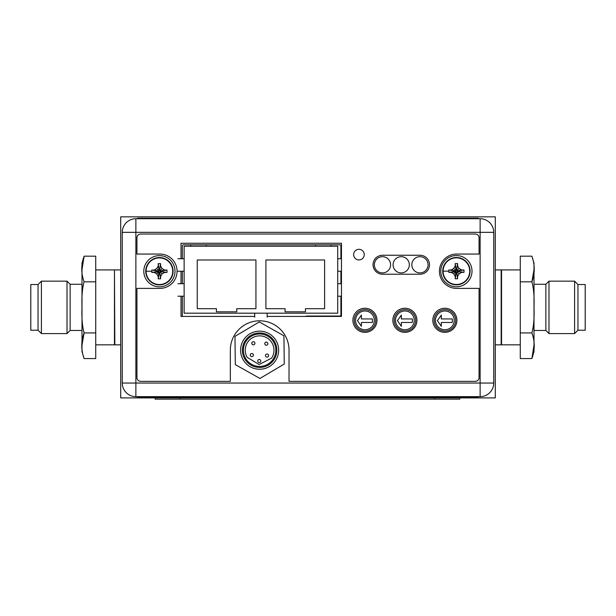 <?xml version="1.0" encoding="UTF-8"?>
<svg xmlns="http://www.w3.org/2000/svg" width="616" height="616" viewBox="0 0 616 616"><rect width="100%" height="100%" fill="white"/><g stroke="black" fill="none" stroke-linecap="round" stroke-linejoin="round"><path stroke-width="0.92" d="M254.685 317.24L254.685 313.182L184.138 313.182L184.138 246.254L337.714 246.254L337.714 313.182L267.167 313.182L267.167 317.24M254.685 313.182L267.167 313.182M324.609 259.99L324.609 308.685L305.444 308.685L305.444 311.812L285.085 311.812L285.085 308.685L265.92 308.685L265.92 259.99L324.609 259.99M216.409 308.685L197.243 308.685L197.243 259.99L255.933 259.99L255.933 308.685L236.767 308.685L236.767 311.812L216.409 311.812L216.409 308.685M177.893 296.204L184.138 296.204M184.138 283.714L177.893 283.714M337.714 296.204L341.464 296.204M341.464 283.714L337.714 283.714M337.714 271.225L341.464 271.225M341.464 258.743L337.714 258.743M184.138 258.743L177.893 258.743M177.893 271.225L184.138 271.225M493.739 232.332L493.739 383.044A13.614 13.614 0 0 1 480.126 396.658L465.773 396.658L478.262 396.658L478.262 397.151L465.773 397.151L465.773 396.658L135.874 396.658A13.614 13.614 0 0 1 122.261 383.044L122.261 232.332A13.614 13.614 0 0 1 135.874 218.719L480.126 218.719A13.614 13.614 0 0 1 493.739 232.332L480.126 232.332L480.126 218.719A13.614 13.614 0 0 1 493.739 232.332M354.262 320.358A10.742 10.742 0 0 0 365.003 331.1A10.742 10.742 0 0 0 375.737 320.358A10.742 10.742 0 0 0 365.003 309.625A10.742 10.742 0 0 0 354.262 320.358M394.217 320.358A10.742 10.742 0 0 0 404.958 331.1A10.742 10.742 0 0 0 415.692 320.358A10.742 10.742 0 0 0 404.958 309.625A10.742 10.742 0 0 0 394.217 320.358M434.172 320.358A10.742 10.742 0 0 0 444.914 331.1A10.742 10.742 0 0 0 455.655 320.358A10.742 10.742 0 0 0 444.914 309.625A10.742 10.742 0 0 0 434.172 320.358M182.321 258.743L182.321 246.069A1.247 1.247 0 0 1 183.576 244.821L339.655 244.821A1.247 1.247 0 0 1 340.902 246.069L340.902 258.743M340.902 271.225L340.902 283.714M340.902 296.204L340.902 315.993A1.247 1.247 0 0 1 340.825 316.431M182.405 316.431A1.247 1.247 0 0 1 182.321 315.993L182.321 296.204M182.321 283.714L182.321 271.225M149.865 397.151L149.865 396.658L137.383 396.658L137.383 397.151L465.773 397.151M230.338 381.358L230.338 350.142A29.345 29.345 0 0 1 259.675 320.797A29.345 29.345 0 0 1 289.02 350.142L289.02 381.358L475.321 381.358A3.742 3.742 0 0 0 479.063 377.616L479.063 288.396L456.587 288.396A17.171 17.171 0 0 1 439.424 271.225A17.171 17.171 0 0 1 456.587 254.061L479.063 254.061L479.063 237.761A3.742 3.742 0 0 0 475.321 234.018L140.679 234.018A3.742 3.742 0 0 0 136.937 237.761L136.937 254.061L159.914 254.061A17.171 17.171 0 0 1 177.077 271.225A17.171 17.171 0 0 1 159.914 288.396L136.937 288.396L136.937 377.616A3.742 3.742 0 0 0 140.679 381.358L230.338 381.358M254.685 316.431L181.012 316.431L181.012 296.204M181.012 283.714L181.012 271.225M181.012 258.743L181.012 243.258L341.464 243.258L341.464 316.431L267.167 316.431M352.891 320.297A12.051 12.051 0 0 0 364.942 332.347A12.051 12.051 0 0 0 376.984 320.297A12.051 12.051 0 0 0 364.942 308.246A12.051 12.051 0 0 0 352.891 320.297M392.846 320.297A12.051 12.051 0 0 0 404.897 332.347A12.051 12.051 0 0 0 416.947 320.297A12.051 12.051 0 0 0 404.897 308.246A12.051 12.051 0 0 0 392.846 320.297M432.802 320.297A12.051 12.051 0 0 0 444.852 332.347A12.051 12.051 0 0 0 456.903 320.297A12.051 12.051 0 0 0 444.852 308.246A12.051 12.051 0 0 0 432.802 320.297M382.544 255.247A9.486 9.486 0 0 0 373.057 264.734A9.486 9.486 0 0 0 382.544 274.228L420.004 274.228A9.486 9.486 0 0 0 429.491 264.734A9.486 9.486 0 0 0 420.004 255.247L382.544 255.247M353.638 254.624A5.305 5.305 0 0 0 358.943 259.929A5.305 5.305 0 0 0 364.249 254.624A5.305 5.305 0 0 0 358.943 249.311A5.305 5.305 0 0 0 353.638 254.624M301.262 316.431L339.847 316.054A6.245 6.245 0 0 0 340.902 315.962M306.383 316.054L337.599 316.054M454.223 320.358A9.363 9.363 0 0 0 444.86 310.995A9.363 9.363 0 0 0 435.497 320.358A9.363 9.363 0 0 0 444.86 329.729A9.363 9.363 0 0 0 454.223 320.358M437.391 320.697L441.31 326.334L441.31 322.461L452.329 322.461L452.329 318.934L441.31 318.934L441.31 315.061L437.391 320.697M414.268 320.358A9.363 9.363 0 0 0 404.905 310.995A9.363 9.363 0 0 0 395.541 320.358A9.363 9.363 0 0 0 404.905 329.729A9.363 9.363 0 0 0 414.268 320.358M397.435 320.697L401.355 326.334L401.355 322.461L412.373 322.461L412.373 318.934L401.355 318.934L401.355 315.061L397.435 320.697M374.312 320.358A9.363 9.363 0 0 0 364.949 310.995A9.363 9.363 0 0 0 355.586 320.358A9.363 9.363 0 0 0 364.949 329.729A9.363 9.363 0 0 0 374.312 320.358M357.48 320.697L361.392 326.334L361.392 322.461L372.418 322.461L372.418 318.934L361.392 318.934L361.392 315.061L357.48 320.697M278.648 350.835A19.042 19.042 0 0 1 258.982 369.238A19.042 19.042 0 0 1 240.587 349.572A19.042 19.042 0 0 1 260.252 331.169A19.042 19.042 0 0 1 278.648 350.835M242.396 349.634A17.233 17.233 0 0 0 259.043 367.429A17.233 17.233 0 0 0 276.838 350.781A17.233 17.233 0 0 0 260.191 332.979A17.233 17.233 0 0 0 242.396 349.634M275.837 350.743A16.232 16.232 0 0 1 259.074 366.428A16.232 16.232 0 0 1 243.389 349.665A16.232 16.232 0 0 1 260.152 333.98A16.232 16.232 0 0 1 275.837 350.743M259.136 364.549L271.61 358.104A14.361 14.361 0 0 0 263.964 336.521A14.361 14.361 0 0 0 247.124 357.288L259.136 364.549M247.624 342.311A14.361 14.361 0 0 1 273.966 350.681M247.124 357.288A14.361 14.361 0 0 1 245.26 349.726M260.814 361.115A1.563 1.563 0 0 1 259.197 362.624A1.563 1.563 0 0 1 257.696 361.007A1.563 1.563 0 0 1 259.305 359.505A1.563 1.563 0 0 1 260.814 361.115M254.909 343.305A1.563 1.563 0 0 1 253.299 344.806A1.563 1.563 0 0 1 251.79 343.197A1.563 1.563 0 0 1 253.399 341.688A1.563 1.563 0 0 1 254.909 343.305M253.392 355.116A1.563 1.563 0 0 1 251.782 356.625A1.563 1.563 0 0 1 250.273 355.016A1.563 1.563 0 0 1 251.882 353.507A1.563 1.563 0 0 1 253.392 355.116M268.615 355.625A1.563 1.563 0 0 1 267.005 357.134A1.563 1.563 0 0 1 265.496 355.524A1.563 1.563 0 0 1 267.105 354.015A1.563 1.563 0 0 1 268.615 355.625M267.891 343.736A1.563 1.563 0 0 1 266.274 345.245A1.563 1.563 0 0 1 264.772 343.628A1.563 1.563 0 0 1 266.382 342.119A1.563 1.563 0 0 1 267.891 343.736M234.981 336.351L259.298 321.945L283.93 335.805L284.245 364.056L259.929 378.463L235.304 364.61L234.981 336.351M478.401 218.719L478.401 218.226L137.522 218.226L137.522 218.719M459.805 397.905L120.705 397.905L120.705 216.847L495.295 216.847L495.295 397.905L459.805 397.905L459.805 399.153L434.827 399.153L434.827 397.905M180.103 397.905L180.103 399.153L155.132 399.153L155.132 397.905M180.103 399.153L434.827 399.153M442.727 271.163A13.675 13.675 0 0 1 456.402 257.496A13.675 13.675 0 0 1 470.077 271.163A13.675 13.675 0 0 1 456.402 284.838A13.675 13.675 0 0 1 442.727 271.163A13.675 13.675 0 0 1 456.402 257.496A13.675 13.675 0 0 1 470.077 271.163A13.675 13.675 0 0 1 456.402 284.838A13.675 13.675 0 0 1 442.727 271.163M443.081 271.163A13.321 13.321 0 0 1 456.402 257.85A13.321 13.321 0 0 1 469.723 271.163A13.321 13.321 0 0 1 456.402 284.484A13.321 13.321 0 0 1 443.081 271.163L448.787 271.163L448.802 272.349L451.158 272.349L453.73 273.835L455.216 276.407L455.216 278.763L457.588 278.763L457.588 276.407L459.074 273.835L461.646 272.349L464.002 272.349L464.002 269.985L461.646 269.977L462.885 269.977M454.577 275.298L453.73 273.835L455.917 271.656L451.158 272.349M455.216 277.647L455.917 271.656M456.187 272.118L456.618 272.557L456.887 271.656L457.788 271.379L457.357 270.948L461.646 269.977L459.074 268.491L457.588 265.92L457.588 263.563L455.216 263.563L455.216 265.92L455.216 264.68M457.357 270.948L456.187 269.777L455.917 270.678L455.016 270.948L455.447 271.379M457.788 270.948L464.002 269.985M456.887 270.678L459.074 268.491L458.227 267.036M456.618 270.208L457.588 265.142M456.618 269.777L457.588 263.563M456.187 269.777L455.216 263.563M456.187 270.208L455.216 265.92L453.73 268.491L451.158 269.977L449.919 269.977M455.917 270.678L453.73 268.491L452.267 269.338M455.447 270.948L451.158 269.977M455.016 270.948L448.879 269.977M455.016 271.379L448.802 272.349M448.787 271.163L448.802 269.985M457.788 271.379L464.002 272.349M457.357 271.379L461.646 272.349M456.887 271.656L459.074 273.835M456.618 272.118L457.588 276.407M456.618 272.557L457.588 278.763M456.187 272.557L455.216 278.763M472.01 271.163A15.608 15.608 0 0 1 456.402 286.771A15.608 15.608 0 0 1 440.794 271.163A15.608 15.608 0 0 1 456.402 255.555A15.608 15.608 0 0 1 472.01 271.163M390.598 264.795A8.116 8.116 0 0 1 382.482 272.911A8.116 8.116 0 0 1 374.366 264.795A8.116 8.116 0 0 1 382.482 256.68A8.116 8.116 0 0 1 390.598 264.795M409.324 264.795A8.116 8.116 0 0 1 401.208 272.911A8.116 8.116 0 0 1 393.093 264.795A8.116 8.116 0 0 1 401.208 256.68A8.116 8.116 0 0 1 409.324 264.795M428.058 264.795A8.116 8.116 0 0 1 419.943 272.911A8.116 8.116 0 0 1 411.827 264.795A8.116 8.116 0 0 1 419.943 256.68A8.116 8.116 0 0 1 428.058 264.795M145.738 271.225A13.675 13.675 0 0 1 159.413 257.557A13.675 13.675 0 0 1 173.081 271.225A13.675 13.675 0 0 1 159.413 284.9A13.675 13.675 0 0 1 145.738 271.225A13.675 13.675 0 0 1 159.413 257.557A13.675 13.675 0 0 1 173.081 271.225A13.675 13.675 0 0 1 159.413 284.9A13.675 13.675 0 0 1 145.738 271.225M146.092 271.225A13.321 13.321 0 0 1 159.413 257.911A13.321 13.321 0 0 1 172.726 271.225A13.321 13.321 0 0 1 159.413 284.546A13.321 13.321 0 0 1 146.092 271.225L151.798 271.225L151.813 272.411L154.169 272.411L156.741 273.897L158.227 276.469L158.227 278.825L160.591 278.825L160.599 276.469L162.085 273.897L164.657 272.411L167.005 272.411L167.005 270.047L164.657 270.039L165.897 270.039M157.581 275.36L156.741 273.897L158.92 271.718L154.169 272.411M158.227 277.708L158.92 271.718M159.197 272.187L159.629 272.619L159.898 271.718L160.799 271.44L160.368 271.009L164.657 270.039L162.085 268.553L160.599 265.981L160.591 263.633L158.227 263.633L158.227 265.981L158.227 264.741M160.368 271.009L159.197 269.839L158.92 270.74L158.019 271.009L158.451 271.44M160.799 271.009L167.005 270.047M159.898 270.74L162.085 268.553L161.238 267.098M159.629 270.27L160.599 265.203M159.629 269.839L160.591 263.633M159.197 269.839L158.227 263.633M159.197 270.27L158.227 265.981L156.741 268.553L154.169 270.039L152.93 270.039M158.92 270.74L156.741 268.553L155.278 269.4M158.451 271.009L154.169 270.039M158.019 271.009L151.89 270.039M158.019 271.44L151.813 272.411M151.798 271.225L151.813 270.047M160.799 271.44L167.005 272.411M160.368 271.44L164.657 272.411M159.898 271.718L162.085 273.897M159.629 272.187L160.599 276.469M159.629 272.619L160.591 278.825M159.197 272.619L158.227 278.825M175.021 271.225A15.608 15.608 0 0 1 159.413 286.833A15.608 15.608 0 0 1 143.805 271.225A15.608 15.608 0 0 1 159.413 255.617A15.608 15.608 0 0 1 175.021 271.225M38.046 330.222L38.046 284.523L30.8 284.523L30.8 330.222L38.046 330.222L41.411 333.595L67.013 333.595L67.013 281.158L70.132 284.276L70.132 330.476L81.997 330.476L81.997 351.605L81.997 307.376C81.597 296.889 82.298 288.365 84.115 281.812L84.092 281.889M38.046 284.523L41.411 281.158L41.411 333.595M95.726 269.916L114.461 269.916L114.461 344.837L95.726 344.837M95.726 332.94L84.115 332.94C80.989 341.403 80.989 349.95 84.115 358.574L95.726 358.574L95.726 256.179L84.115 256.179L81.997 269.669M95.726 281.812L84.115 281.812C80.989 273.288 80.989 264.749 84.115 256.179L81.997 263.147L81.997 307.376C81.589 317.841 82.298 326.365 84.115 332.94L81.997 345.114M83.091 285.77L82.444 290.244M83.838 332.055L84.038 332.709M577.954 284.523L577.954 330.222L585.2 330.222L585.2 284.523L577.954 284.523L574.589 281.158L548.987 281.158L548.987 333.595L545.868 330.476L545.868 284.276L548.987 281.158M577.954 330.222L574.589 333.595L574.589 281.158M520.274 344.837L501.54 344.837L501.54 269.916L520.274 269.916M520.274 281.812L531.885 281.812C535.011 273.342 535.011 264.803 531.885 256.179L520.274 256.179L520.274 358.574L531.885 358.574L534.003 345.083M520.274 332.94L531.885 332.94C535.011 341.457 535.011 350.004 531.885 358.574L534.003 351.605L534.003 307.376C534.403 317.864 533.702 326.388 531.885 332.94L531.916 332.848M531.893 281.789L531.885 281.812C533.702 288.388 534.411 296.912 534.003 307.376L534.003 263.147L534.003 284.276L545.868 284.276M531.901 281.781L534.003 269.639M532.909 328.983L533.556 324.509M532.162 282.698L531.947 282.005M545.868 330.476L534.003 330.476L534.003 351.605M493.739 383.044A13.614 13.614 0 0 1 480.126 396.658L480.126 232.332L135.874 232.332L135.874 383.044L493.739 383.044M135.874 396.658A13.614 13.614 0 0 1 122.261 383.044L135.874 383.044L135.874 396.658M135.874 218.719L135.874 232.332L122.261 232.332M465.912 218.719L465.912 218.226M150.004 218.226L150.004 218.719M495.295 344.837L501.162 344.837L501.162 269.916L495.295 269.916M120.705 344.837L114.838 344.837L114.461 270.293M331.162 244.821L331.162 246.254M315.554 244.821L315.554 246.254M206.298 244.821L206.298 246.254M190.691 244.821L190.691 246.254M84.115 358.574L81.997 351.605M70.132 330.476L67.013 333.595M70.132 284.276L81.997 284.276M41.411 281.158L67.013 281.158M531.885 256.179L534.003 263.147M574.589 333.595L548.987 333.595M120.705 269.916L114.838 269.916"/></g></svg>
